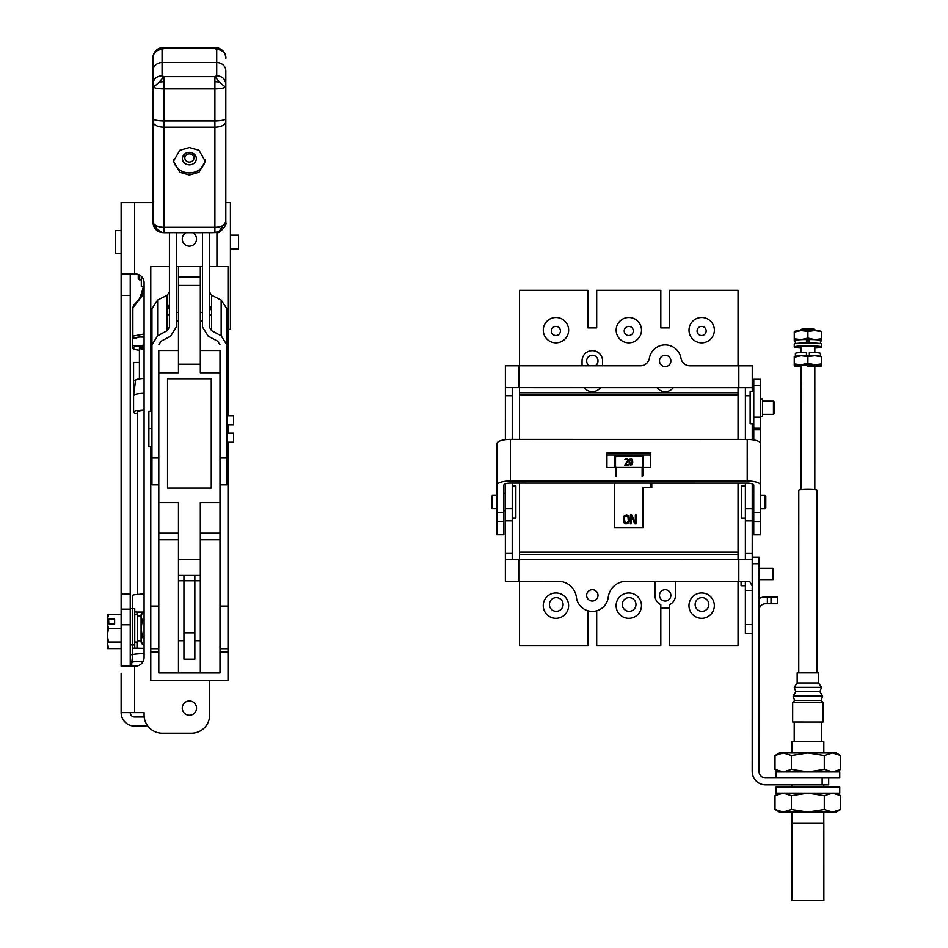 <?xml version="1.0" encoding="UTF-8"?>
<svg xmlns="http://www.w3.org/2000/svg" width="948" height="948" viewBox="0 0 948 948"><rect width="100%" height="100%" fill="white"/><g stroke="black" fill="none" stroke-linecap="round" stroke-linejoin="round"><path stroke-width="1.42" d="M760.604 521.483L760.604 534.838L753.755 534.838L753.755 485.151A6.553 2.026 180 0 0 747.202 483.125L510.403 483.089A6.553 2.026 180 0 0 503.85 485.115L503.838 512.311L496.989 512.311L497.001 485.115A13.402 4.147 0 0 1 510.403 480.98L747.202 481.003A13.402 4.147 0 0 1 760.604 485.151L760.604 521.483L753.755 521.483M503.838 512.311L503.838 534.802L496.989 534.802L496.989 509.052M497.001 471.974L497.001 494.986M497.001 470.729L497.001 469.236M753.767 439.955L753.779 379.271L760.628 379.271L760.616 417.191L753.767 417.191M753.767 428.2L760.616 428.2L760.616 417.191M760.616 428.2L760.616 443.996M760.604 485.151L760.616 443.569A13.402 4.147 180 0 0 747.214 439.434L747.202 481.003M650.66 455.04L606.945 455.04M642.851 467.483L650.66 467.483L650.66 452.931L606.945 452.919L606.945 467.471L615.525 467.471L615.525 464.437M510.403 480.98L510.403 439.398L747.214 439.434M510.403 439.398A13.402 4.147 180 0 0 497.001 443.546L497.001 485.115M791.912 752.985L791.912 741.763L823.824 741.763L823.824 752.985M823.812 784.826L823.812 787.077M823.812 812.069L823.812 823.362M791.9 784.814L791.9 787.077M791.9 812.069L791.9 823.362L823.848 823.362L823.871 900.6L791.817 900.6L791.829 823.362M821.525 722.02L821.525 741.763M794.211 722.009L794.199 741.763M634.899 523.865L631.25 516.044L631.25 523.865L630.373 523.865L630.373 514.894L631.688 514.894L635.338 522.538L635.338 514.894L636.215 514.894L636.215 523.865L634.899 523.865L631.25 516.044M624.388 515.475L626.865 514.894L628.773 516.245L629.211 520.831L627.6 523.675L624.969 523.675L623.796 522.538L623.357 517.964L624.388 515.475M650.826 487.616L650.826 483.113M636.215 514.894L636.215 523.592L634.899 523.592M635.338 514.894L635.338 522.277M630.373 514.894L630.373 523.592L631.25 523.592M623.357 517.964L623.511 521.779M623.511 521.519L623.796 522.538M623.796 522.277L624.388 523.296M624.969 523.675L624.388 523.035M625.704 523.865L624.969 523.403M626.865 523.865L625.704 523.592M627.6 523.675L626.865 523.592M628.773 522.538L628.18 523.035M629.211 517.964L629.057 521.519M642.851 475.825L642.851 457.149L642.128 456.45L616.259 456.45L615.525 457.149L615.525 475.825M624.234 517.964L625.111 522.538L627.457 522.538L628.334 520.831L627.896 516.423L625.111 516.044L624.234 517.964L624.388 516.992M629.294 460.183L629.188 463.276L630.302 465.101L632.008 464.686L632.707 462.577L632.304 459.614L630.906 458.631L629.496 459.614L629.093 462.577M627.683 460.455L624.673 465.243L628.287 465.243L628.287 464.544L625.479 464.544L628.192 461.024L628.192 459.614L626.782 458.631L624.874 459.614L627.185 459.472L627.683 460.55L624.673 465.243M642.851 466.724L642.128 467.423L616.259 467.423L615.525 466.724M626.865 515.854L627.457 516.044M628.334 517.964L628.18 517.205M624.388 517.205L624.673 516.423M625.111 516.245L625.704 515.854M625.704 516.044L626.865 516.044M629.496 459.614L629.294 460.278M630.906 458.631L630.302 458.868M631.498 458.773L630.906 458.725M632.612 460.692L632.707 462.577M625.277 459.057L624.874 459.709M626.379 458.631L625.68 458.868M627.386 458.773L626.782 458.725M628.192 459.709L628.287 460.455M628.287 465.243L625.479 464.544M632.103 463.371L631.404 459.472L630.1 459.756L629.591 461.451L630.396 464.496L631.7 464.212L632.209 462.434M631.7 464.212L632.103 463.276M630.1 464.117L629.697 463.371M629.697 463.276L629.591 462.434M836.314 771.933L840.71 769.385L832.498 771.933L824.286 769.385L807.862 771.921L791.438 769.385L783.226 771.921L775.002 769.385L775.014 755.52L779.41 752.973L783.226 752.973L775.014 755.52M791.438 769.385L791.438 755.52L783.226 752.973L836.314 752.985L839.099 754.667M840.71 769.385L840.722 755.52L832.498 752.985L824.286 755.52L824.286 769.385M791.438 755.52L807.862 752.985L824.286 755.52M832.498 812.069L836.314 812.081L840.71 809.533L832.498 812.069L824.286 809.533L807.85 812.069L832.498 812.069M779.41 793.12L775.002 795.668L783.214 793.12L791.426 795.668L807.862 793.132L824.286 795.668L832.498 793.132L840.71 795.668L840.71 809.533L839.099 810.398M775.002 809.521L779.398 812.069L807.85 812.069L791.426 809.533L783.214 812.069L775.002 809.521L775.002 795.668M824.286 809.533L824.286 795.668M791.426 809.533L791.426 795.668M814.842 330.579L814.842 329.501A6.92 0.604 180 0 0 807.921 328.897A6.92 0.604 180 0 0 800.989 329.501L800.989 330.579M775.985 777.964L775.985 771.921L839.738 771.933L839.738 777.976L828.694 777.976L828.694 784.826L828.694 777.976L828.694 784.826L828.694 777.976L822.141 777.976L822.141 784.826L828.694 784.826M775.985 793.12L775.985 787.077L839.738 787.089L839.738 793.132L775.985 793.12M821.537 687.336L819.89 691.708L822.627 696.081L821.169 700.454L823.065 702.634L823.054 722.02L792.67 722.009L792.682 702.634L794.578 700.442L793.12 696.069L795.846 691.708L794.211 687.336L797.161 682.963L797.161 672.902L818.586 672.902L818.586 682.963L821.537 687.336L794.211 687.336M823.065 702.634L792.682 702.634M821.169 700.454L794.578 700.442M822.627 696.081L793.12 696.069M819.89 691.708L795.846 691.708M818.586 682.963L797.161 682.963M753.767 423.803L750.129 423.803L750.129 391.749L753.767 391.749M760.616 398.93L762.512 398.93L762.512 416.634L760.616 416.634M762.512 401.182L773.438 401.182L774.172 401.916L774.172 413.648L773.438 414.371L773.438 401.182M762.512 414.371L773.438 414.371M745.377 518.082L741.739 518.082L741.739 486.016L745.377 486.016M752.226 493.197L753.755 493.197M752.226 510.901L753.755 510.901M760.604 495.46L765.048 495.46L765.783 496.183L765.783 507.915L765.048 508.649L765.048 495.46M760.604 508.649L765.048 508.649M512.228 485.992L515.866 485.992L515.866 518.046L512.216 518.046M505.367 510.877L503.838 510.877M505.379 493.173L503.85 493.161M496.989 508.614L492.545 508.614L491.822 507.879L491.822 496.148L492.545 495.425L492.545 508.59M497.001 495.425L492.545 495.425M759.064 568.267L773.058 568.279L773.058 579.643L759.064 579.643M745.365 585.722L741.075 585.722L741.075 581.325M807.909 341.28A6.92 0.604 180 0 0 809.367 341.268M809.367 340.083A6.92 0.604 180 0 0 807.909 340.071A6.92 0.604 180 0 0 806.452 340.083M794.258 331.516L794.412 331.421A13.663 1.185 0 0 1 801.084 330.568A13.663 1.185 0 0 1 807.921 330.414A13.663 1.185 0 0 1 814.747 330.568A13.663 1.185 0 0 1 821.418 331.421L821.572 331.516M795.384 341.15A13.663 1.185 0 0 1 794.412 340.853A13.663 1.185 0 0 1 794.258 340.676A13.663 1.185 0 0 1 801.084 339.645L794.258 338.768L794.258 332.132L801.084 330.568L807.921 331.445L814.747 330.568L821.572 331.61M821.572 340.154L821.572 338.78L814.747 339.645L807.909 338.081L801.084 339.645A13.663 1.185 0 0 1 814.747 339.645A13.663 1.185 0 0 1 821.572 340.676A13.663 1.185 0 0 1 821.418 340.853A13.663 1.185 0 0 1 820.447 341.15M794.258 338.768L794.258 340.142M807.921 331.445L807.909 338.081M821.572 338.78L821.572 332.132M800.989 347.217A7.394 0.64 0 0 1 800.515 346.992A7.394 0.64 0 0 1 807.909 346.352A7.394 0.64 0 0 1 815.304 346.992A7.394 0.64 0 0 1 814.83 347.217M800.989 348.023A13.663 1.185 0 0 1 794.258 346.992A13.663 1.185 0 0 1 807.909 345.795A13.663 1.185 0 0 1 821.572 346.992A13.663 1.185 0 0 1 814.83 348.023M794.258 346.992L794.258 344.088A13.663 1.185 0 0 1 807.909 342.892A13.663 1.185 0 0 1 821.572 344.088L821.572 346.992M809.367 339.491L809.367 342.892A12.537 1.09 0 0 1 812.851 342.975M802.98 342.975A12.537 1.09 0 0 1 806.452 342.892L806.452 339.491M806.452 342.892L806.452 339.965M595.249 365.786A5.688 5.688 0 0 0 592.322 355.227A5.688 5.688 0 0 0 589.395 365.774M597.75 597.062A5.688 5.688 0 0 0 593.175 589.763A5.688 5.688 0 0 0 586.895 593.685M659.5 595.38A5.688 5.688 0 0 0 665.188 601.056A5.688 5.688 0 0 0 670.864 595.38A5.688 5.688 0 0 0 665.188 589.692A5.688 5.688 0 0 0 659.5 595.38M568.61 605.654A12.679 12.679 0 0 1 555.931 618.321A12.679 12.679 0 0 1 543.251 605.654A12.679 12.679 0 0 1 555.931 592.974A12.679 12.679 0 0 1 568.61 605.654M641.464 605.654A12.679 12.679 0 0 1 628.785 618.321A12.679 12.679 0 0 1 616.105 605.654A12.679 12.679 0 0 1 628.785 592.974A12.679 12.679 0 0 1 641.464 605.654M714.33 605.654A12.679 12.679 0 0 1 701.65 618.321A12.679 12.679 0 0 1 688.971 605.654A12.679 12.679 0 0 1 701.65 592.974A12.679 12.679 0 0 1 714.33 605.654M714.365 330.165A12.679 12.679 0 0 1 701.686 342.832A12.679 12.679 0 0 1 689.006 330.165A12.679 12.679 0 0 1 701.686 317.485A12.679 12.679 0 0 1 714.365 330.165M641.5 330.165A12.679 12.679 0 0 1 628.82 342.832A12.679 12.679 0 0 1 616.153 330.165A12.679 12.679 0 0 1 628.82 317.485A12.679 12.679 0 0 1 641.5 330.165M568.646 330.165A12.679 12.679 0 0 1 555.966 342.832A12.679 12.679 0 0 1 543.287 330.165A12.679 12.679 0 0 1 555.966 317.485A12.679 12.679 0 0 1 568.646 330.165M519.457 365.774L519.457 290.301L587.95 290.301L587.95 327.901L596.695 327.901L596.695 290.301L660.815 290.301L660.815 327.901L669.561 327.901L669.561 290.301L738.042 290.301L738.042 365.798M675.462 581.314L675.462 595.38A10.274 10.274 0 0 1 669.561 604.67L669.561 645.505L738.042 645.505L738.042 581.325M596.695 610.785L596.695 645.505L660.815 645.505L660.815 604.67A10.274 10.274 0 0 1 654.914 595.38L654.914 581.314M519.457 581.29L519.457 645.505L587.95 645.505L587.95 610.785M738.042 559.462L738.042 483.125M519.457 559.439L519.457 554.355L738.042 554.355M519.457 554.355L519.457 552.174L738.042 552.174M614.47 483.101L614.47 527.609L643.028 527.609L643.028 487.616L651.774 487.616L651.774 483.113M643.028 467.483L643.028 455.336L614.47 455.336L614.47 467.471M738.042 439.422L738.042 387.661M519.457 439.398L519.457 394.937L738.042 394.937M519.457 552.174L519.457 483.089M519.457 394.937L519.457 392.745L738.042 392.745M673.329 387.649A10.274 10.274 0 0 1 657.047 387.649M582.048 365.774L582.048 360.904A10.274 10.274 0 0 1 592.322 350.63A10.274 10.274 0 0 1 602.596 360.904L602.596 365.786M600.475 387.637A10.274 10.274 0 0 1 584.169 387.637M519.457 392.745L519.457 387.625M669.561 608.509A13.841 13.841 0 0 1 669.454 608.545A1.09 1.09 0 0 0 668.459 607.905M669.561 607.905L660.815 607.905M661.905 607.905A1.09 1.09 0 0 0 660.91 608.545A13.841 13.841 0 0 1 660.815 608.509M807.909 366.39A6.92 0.604 180 0 0 814.83 365.786A6.92 0.604 180 0 0 807.909 365.181A6.92 0.604 180 0 0 800.989 365.786L800.977 489.606M821.572 356.721L814.747 355.69L807.909 356.555L801.084 355.69L794.246 357.242L794.246 363.89L801.084 364.755A13.663 1.185 0 0 1 807.909 364.601A13.663 1.185 0 0 1 814.747 364.755L821.572 363.89L821.572 365.264M800.989 366.817A13.663 1.185 0 0 1 794.412 365.964A13.663 1.185 0 0 1 794.246 365.786A13.663 1.185 0 0 1 801.084 364.755L807.909 363.203L814.747 364.755A13.663 1.185 0 0 1 821.572 365.786A13.663 1.185 0 0 1 821.418 365.975A13.663 1.185 0 0 1 814.83 366.817M794.246 363.89L794.246 365.264M807.909 363.203L807.909 356.555M821.572 357.242L821.572 363.89M794.246 356.626L794.412 356.531A13.663 1.185 0 0 1 801.084 355.69A13.663 1.185 0 0 1 814.747 355.69A13.663 1.185 0 0 1 821.418 356.543L821.572 356.626M795.384 356.247L795.384 353.414A12.537 1.09 0 0 1 806.452 352.324L806.452 355.536M809.367 355.536L809.367 352.324A12.537 1.09 0 0 1 820.447 353.414L820.447 356.247M697.064 330.959A4.55 4.55 0 0 0 701.615 335.521A4.55 4.55 0 0 0 706.165 330.959A4.55 4.55 0 0 0 701.615 326.408A4.55 4.55 0 0 0 697.064 330.959M551.333 330.959A4.55 4.55 0 0 0 555.895 335.521A4.55 4.55 0 0 0 560.446 330.959A4.55 4.55 0 0 0 555.895 326.408A4.55 4.55 0 0 0 551.333 330.959M624.199 330.959A4.55 4.55 0 0 0 628.749 335.521A4.55 4.55 0 0 0 633.311 330.959A4.55 4.55 0 0 0 628.749 326.408A4.55 4.55 0 0 0 624.199 330.959M695.133 604.48A6.849 6.849 0 0 0 701.982 611.33A6.849 6.849 0 0 0 708.831 604.48A6.849 6.849 0 0 0 701.982 597.631A6.849 6.849 0 0 0 695.133 604.48M549.402 604.48A6.849 6.849 0 0 0 556.251 611.33A6.849 6.849 0 0 0 563.1 604.48A6.849 6.849 0 0 0 556.251 597.631A6.849 6.849 0 0 0 549.402 604.48M622.267 604.48A6.849 6.849 0 0 0 629.116 611.33A6.849 6.849 0 0 0 635.966 604.48A6.849 6.849 0 0 0 629.116 597.631A6.849 6.849 0 0 0 622.267 604.48M586.646 595.368A5.688 5.688 0 0 0 592.322 601.044A5.688 5.688 0 0 0 598.01 595.368A5.688 5.688 0 0 0 592.322 589.68A5.688 5.688 0 0 0 586.646 595.368M659.5 360.904A5.688 5.688 0 0 0 665.188 366.592A5.688 5.688 0 0 0 670.864 360.904A5.688 5.688 0 0 0 665.188 355.227A5.688 5.688 0 0 0 659.5 360.904M745.365 581.325L745.365 633.631L752.214 633.631M752.214 585.971L749.607 581.325L626.32 581.314A18.213 18.213 0 0 0 608.237 597.311A16.033 16.033 0 0 1 576.408 597.311A18.213 18.213 0 0 0 558.336 581.302L518.769 581.29L518.769 559.439L505.367 559.439L505.367 581.29L518.769 581.29M752.238 387.661L752.25 365.798L738.836 365.798L738.836 387.661L752.238 387.661L752.238 391.749M752.238 439.73L752.238 423.803M822.141 784.826L765.605 784.814A13.402 13.402 0 0 1 752.191 771.411L752.226 483.847M745.377 559.462L745.377 483.125M745.389 439.434L745.389 387.661M738.836 387.661L518.793 387.625L518.793 365.774L640.398 365.786A9.113 9.113 0 0 0 649.38 358.214A16.033 16.033 0 0 1 680.984 358.214A9.113 9.113 0 0 0 689.966 365.798L738.836 365.798M518.793 365.774L505.391 365.774L505.391 387.625L518.793 387.625M518.769 559.439L738.812 559.462L738.812 581.325M752.226 559.462L738.812 559.462M505.367 579.145L505.367 581.29M505.367 559.439L505.379 483.812M505.379 439.706L505.391 387.625M512.228 439.398L512.24 387.625M512.216 559.439L512.228 483.089M822.141 777.976L765.605 777.964A6.553 6.553 0 0 1 759.04 771.411L759.075 557.199L752.226 557.199M767.37 603.758L767.37 596.908L771.02 596.908L771.008 603.758L765.617 603.758A6.553 6.553 0 0 0 759.064 610.311M771.008 603.758L777.573 603.758L777.573 596.908L771.02 596.908M759.064 598.615A13.402 13.402 0 0 1 765.629 596.908L767.37 596.908M777.573 596.908L777.573 603.758M798.761 672.902L798.785 490.128A9.113 0.794 0 0 1 807.897 489.334A9.113 0.794 0 0 1 816.998 490.128L816.986 672.902M144.084 594.112A7.394 1.327 180 0 0 143.077 594.183M139.38 594.325A9.113 1.635 0 0 1 144.084 593.792M143.231 661.218A14.576 1.315 180 0 0 131.76 662.486A14.576 1.315 180 0 0 131.76 662.498L131.76 666.195M144.084 653.67A13.663 1.232 180 0 0 132.673 654.867A13.663 1.232 180 0 0 132.673 654.878L131.76 662.486M132.673 648.266L132.673 654.878M144.084 594.171A13.663 1.232 180 0 0 132.673 595.38L132.673 608.663M169.431 314.309L167.18 315.02L167.18 310.885L169.431 304.557M176.281 232.639L176.281 327.072L170.604 336.149L161.053 341.233L158.802 344.847M169.431 291.794L167.18 295.219L157.629 300.054L151.953 308.669L151.953 458.002L158.802 458.002M168.756 315.127L167.18 315.02L167.18 330.686L157.629 335.77L151.953 344.847L151.953 308.669M169.431 232.639L169.431 327.072L167.18 330.686M151.953 458.002L151.953 484.843L158.802 484.843M238.576 248.814L238.576 235.151L230.423 235.151M121.131 230.637L115.443 230.637L115.443 253.317M121.131 673.412L121.131 712.612L144.084 712.612L144.084 715.017A18.213 18.213 -91.2 0 0 162.298 733.231L191.437 733.231A18.213 18.213 72.7 0 0 209.65 715.017L209.65 680.403M130.232 273.984L130.232 295.409L121.131 295.409L121.131 666.195L135.339 666.195A8.745 8.745 88.8 0 0 144.084 657.45L144.084 282.729A8.745 8.745 90.2 0 0 135.339 273.984L134.604 273.984L134.604 202.576L121.131 202.576L121.131 295.409M121.131 273.984L134.604 273.984M192.717 232.687A7.146 7.146 96.6 0 1 189.399 246.148A7.146 7.146 96.6 0 1 186.081 232.687M189.399 715.23A7.146 7.146 89.5 0 1 182.253 708.097A7.146 7.146 89.5 0 1 189.399 700.951A7.146 7.146 89.5 0 1 196.544 708.097A7.146 7.146 89.5 0 1 189.399 715.23M230.423 249.111L230.423 234.891M121.131 609.149L130.232 609.149L121.131 609.149M121.131 594.147L130.232 594.147L130.232 666.195M130.232 594.147L130.232 295.409M134.604 202.576L152.972 202.576M225.825 202.576L230.423 202.576L230.423 216.428M147.829 726.085L134.604 726.085A13.473 13.473 -87.5 0 1 121.131 712.612M134.604 712.612L134.604 666.195M121.131 624.768L130.232 624.768L130.232 609.149M230.423 273.984L230.423 260.143M228.018 329.359L230.423 329.359L230.423 315.518M230.423 202.576L230.423 329.359L230.423 202.576M144.179 716.984L134.604 716.984A4.373 4.373 -87.5 0 1 130.232 712.612M137.661 614.778L137.661 642.045L134.746 642.045M130.232 644.889L132.495 644.889L132.495 608.604L130.232 608.604M130.232 654.724L132.495 654.724L132.495 644.889M144.084 410.579A9.184 1.647 180 0 0 137.152 412.179A9.184 1.647 180 0 0 137.235 412.392M144.084 393.301A12.751 2.299 180 0 0 133.585 395.494A12.751 2.299 180 0 0 133.585 395.553L133.585 412.179A12.751 2.299 -0 0 1 144.084 409.927M137.235 413.79A12.751 2.299 -0 0 1 133.585 412.179M144.084 378.465A10.748 1.932 180 0 0 135.588 380.314L133.585 395.494M139.344 274.956L139.344 279.826L141.311 279.826M138.254 274.482L138.254 278.736L139.344 279.826M144.084 346.932A6.92 1.244 180 0 0 139.415 348.106A6.92 1.244 180 0 0 144.084 349.279M144.084 344.942L139.51 345.973A13.663 2.453 0 0 1 144.084 345.688M139.415 350.227A13.663 2.453 0 0 1 133.384 348.888A13.663 2.453 0 0 1 132.673 348.106A13.663 2.453 0 0 1 139.51 345.973L132.673 345.487L132.673 348.331M132.673 338.744L133.384 338.365A13.663 2.453 -0 0 1 139.51 337.014A13.663 2.453 -0 0 1 144.084 336.718M144.084 337.109L139.51 337.014L132.673 338.934L132.673 345.487M139.415 362.444L133.585 362.444L133.585 395.553M135.552 380.658L133.585 380.658M178.473 350.487L158.802 350.487L158.802 502.511L178.473 502.511L178.473 559.711L200.324 559.711L200.324 672.973L219.995 672.973L219.995 539.779L200.324 539.779L219.995 539.779L219.995 533.167L200.324 533.167M178.473 559.711L178.473 672.973L200.324 672.973M178.473 533.167L158.802 533.167L158.802 539.779L178.473 539.779L158.802 539.779L158.802 672.973L178.473 672.973M209.366 266.554L228.018 266.554L228.018 415.864M228.018 424.977L228.018 433.106M228.018 442.206L228.018 680.403L150.779 680.403L150.779 446.769M202.517 266.554L200.324 266.554L200.324 372.742L219.995 372.742L219.995 533.167M176.281 266.554L200.324 266.554M151.953 323.019L150.779 323.019L150.779 266.554L169.431 266.554M228.018 606.092L219.995 606.092M226.845 364.186L228.018 364.186M228.018 323.019L226.845 323.019M178.473 266.554L178.473 372.742L158.802 372.742M150.779 323.019L150.779 411.314M200.324 350.487L219.995 350.487L219.995 372.742M167.535 488.054L167.535 378.762L211.262 378.762L211.262 488.054L167.535 488.054M200.324 559.711L200.324 502.511L219.995 502.511M200.324 364.186L178.473 364.186M158.802 606.092L150.779 606.092M150.779 364.186L151.953 364.186M178.473 575.483L200.324 575.483M158.802 533.167L158.802 502.511M194.861 659.204L194.861 632.837L183.936 632.837L183.936 659.204L194.861 659.204M194.861 575.483L194.861 632.837M183.936 575.483L183.936 632.837M225.825 83.957L225.825 70.78A9.113 8.188 180 0 0 216.725 62.592L162.072 62.592A9.113 8.188 180 0 0 152.972 70.78L152.972 118.5A10.926 2.429 -0 0 0 163.897 120.929L163.897 88.934L214.9 88.934L214.9 227.307A10.926 5.546 -0 0 0 225.825 221.761L225.825 70.78A9.113 8.188 180 0 0 216.725 62.592L162.072 62.592A9.113 8.188 180 0 0 152.972 70.78L152.972 83.957C153.505 78.992 156.538 76.255 162.072 75.769L163.897 76.681L163.897 88.934A10.926 2.429 180 0 1 152.972 86.493C153.386 87.157 155.436 85.747 159.11 82.263L163.897 76.681L214.9 76.681L214.9 88.934A10.926 2.429 180 0 0 225.825 86.493C225.387 87.133 223.337 85.723 219.675 82.263L214.9 76.681L216.725 75.769C222.259 76.255 225.292 78.992 225.825 83.957L225.825 221.761L219.071 231.431L216.582 232.556C218.822 234.855 228.101 223.681 225.825 222.709M225.825 86.493L225.825 121.617A10.926 5.546 180 0 1 214.9 127.162L163.897 127.162A10.926 5.546 180 0 1 152.972 121.617L152.972 221.761A10.926 5.546 0 0 0 156.171 225.683A10.926 5.546 0 0 0 163.897 227.307L163.897 232.687L162.215 232.556L156.645 228.705L152.972 222.567M210.349 232.639L201.237 232.639M177.56 232.639L168.448 232.639M173.555 159.963A15.915 14.315 180 0 0 189.399 172.903A15.915 14.315 180 0 0 205.242 159.963M189.399 175.024L179.847 172.275L173.472 161.267L179.847 150.258L189.399 147.509L198.95 150.258L205.313 161.267L198.95 172.275L189.399 175.024M189.399 164.845A6.956 6.257 0 0 1 182.443 158.6A6.956 6.257 0 0 1 189.399 152.344A6.956 6.257 0 0 1 196.355 158.6A6.956 6.257 0 0 1 189.399 164.845M225.825 209.935L225.825 121.617M219.995 458.002L226.845 458.002L226.845 484.843L219.995 484.843M202.517 232.639L202.517 327.072L208.193 336.149L217.744 341.233L219.995 344.847M226.845 458.002L226.845 308.669L221.168 300.054L211.617 295.219L209.366 291.794M209.366 304.557L211.617 310.885L211.617 315.02L210.503 315.186M226.845 308.669L226.845 344.847L221.168 335.77L211.617 330.686L211.617 315.02L209.366 314.309M211.617 330.686L209.366 327.072L209.366 232.639M144.084 648.55L132.495 648.148L132.495 644.948L134.746 644.948L134.746 648.148L144.084 648.349M132.673 654.653L132.673 651.335M144.084 612.064L137.01 612.064L137.01 614.719M134.746 644.948L134.746 608.663L132.495 608.663M134.746 611.863L137.01 612.064M121.131 628.382L108.499 628.382L107.278 635.207L107.278 642.045L121.131 642.045M121.131 614.719L107.278 614.719L107.278 635.207L108.499 642.045M108.499 614.719L107.444 619.186L114.637 619.186L114.637 623.914L107.444 623.914L108.499 628.382M114.637 623.914L114.637 619.186M107.278 620.822L108.736 620.822L108.736 623.914L108.736 620.822M137.661 640.824L141.086 640.824M141.086 614.778L141.086 642.045L142.307 644.154L141.086 640.208L142.307 644.154L144.084 644.154M107.278 642.045L107.278 648.598L121.131 648.598M107.278 641.772L108.499 648.598M107.278 632.707L107.278 635.207M189.399 153.86A4.55 4.088 0 0 1 189.399 162.049A4.55 4.088 0 0 1 189.399 153.86M225.825 57.591C225.292 52.626 222.259 49.889 216.725 49.403L214.9 48.502L214.9 47.4L217.448 47.696L214.9 48.502L163.897 48.502L161.255 47.72M152.972 57.437C152.616 59.499 152.557 49.497 161.35 47.696L163.897 47.4L163.897 48.502L162.072 49.403C156.538 49.889 153.505 52.626 152.972 57.591L152.972 209.935M233.552 424.953L233.552 415.864L226.845 415.864M148.883 411.349L148.883 446.769L151.953 446.769M134.059 338.069A2.18 2.145 180 0 1 132.862 336.149L132.862 307.981L132.862 336.149L144.084 333.98M144.084 293.335L132.862 307.981A2.263 2.216 180 0 1 132.981 307.259M132.933 307.745L132.862 310.968M144.084 287.41L143.136 287.517C140.624 297.589 137.697 303.336 134.355 304.746L133.182 306.702M135.742 337.595L144.084 336.267M133.81 305.173L138.527 300.03C138.728 301.701 144.653 288.121 143.136 287.517L143.136 286.592M226.845 442.206L233.552 442.206L233.552 433.106L226.845 433.106M148.883 428.591L151.953 428.555M141.311 276.342L141.311 286.675L143.136 286.675L143.136 287.517M141.086 640.208L142.307 636.274L141.086 628.382L142.307 620.49L141.086 616.555L142.307 612.609L144.084 612.609M142.307 636.274L144.084 636.274M144.084 620.49L142.307 620.49M159.11 82.263L159.11 82.263A10.926 4.716 180 0 1 163.897 81.777M760.604 512.335L753.755 512.335M753.779 385.315L760.628 385.315M760.616 429.776L753.767 429.776M503.838 521.447L496.989 521.447M642.128 467.423L642.128 476.512M616.259 476.512L616.259 467.423M745.365 590.426L752.214 590.426M745.365 624.519L752.214 624.519M750.129 395.754L745.389 395.754M752.226 508.638L745.377 508.638M752.226 520.89L745.377 520.89M752.226 553.502L745.377 553.502M512.24 395.719L505.391 395.719M512.216 508.602L505.379 508.602M512.216 520.855L505.367 520.855M512.216 553.466L505.367 553.466M752.226 563.752L759.075 563.752M157.629 335.77L157.629 300.054M167.18 310.885L167.18 295.219M216.938 266.554L216.938 232.497M200.324 312.39L202.517 312.39M226.845 313.906L228.018 313.906M158.802 652.058L150.779 652.058M228.018 652.058L219.995 652.058M219.995 648.705L228.018 648.705M228.018 447.468L226.845 447.468M226.845 414.288L228.018 414.288M202.517 320.957L200.324 320.957M178.473 277.16L200.324 277.16M150.779 313.906L151.953 313.906M176.281 312.39L178.473 312.39M158.802 648.705L150.779 648.705M200.324 285.407L178.473 285.407M178.473 320.957L176.281 320.957M151.953 447.468L150.779 447.468M200.324 640.718L194.861 640.718M183.936 640.718L178.473 640.718M200.324 580.78L178.473 580.78M214.9 81.777A10.926 4.716 -0 0 1 219.675 82.263M225.825 118.5A10.926 2.429 0 0 1 214.9 120.929L163.897 120.929L163.897 227.307L214.9 227.307L214.9 232.224A10.926 10.464 -0 0 0 219.071 231.431M156.171 225.683A10.926 6.66 116.9 0 0 156.645 228.705M216.725 49.403L216.725 75.769M214.9 120.929L214.9 127.162M162.072 49.403L162.072 75.769M211.617 295.219L211.617 310.885M221.168 335.77L221.168 300.054M137.01 642.045L137.01 648.349M152.972 57.591L152.972 70.78M132.993 338.578A2.18 2.145 180 0 1 132.862 337.844L132.969 338.59M779.41 771.921L775.002 769.385M836.314 793.132L840.71 795.668M800.989 352.502L800.989 346.767M814.818 489.606L814.83 365.786M814.83 352.502L814.842 346.767M795.384 340.569L795.384 343.614M820.447 340.569L820.447 343.614M137.235 594.455L137.235 411.977M230.423 248.85L238.576 248.85M115.443 253.365L121.131 253.365M134.746 614.719L137.661 614.719M133.384 348.888L132.673 348.509M216.582 232.556L210.349 232.687M201.237 232.687L177.56 232.687M168.448 232.687L163.897 232.687M162.215 232.556C154.109 231.739 152.924 223.799 152.972 222.709M139.415 378.88L139.415 348.106M141.086 615.845L137.661 615.845M193.949 157.961L193.949 153.872M184.848 157.961L184.848 153.872M163.897 47.4L214.9 47.4M217.448 47.696C227.461 51.026 225.802 59.416 225.825 58.326M151.953 411.314L148.883 411.314M233.552 424.977L226.845 424.977M141.086 614.719L142.307 612.609"/></g></svg>
